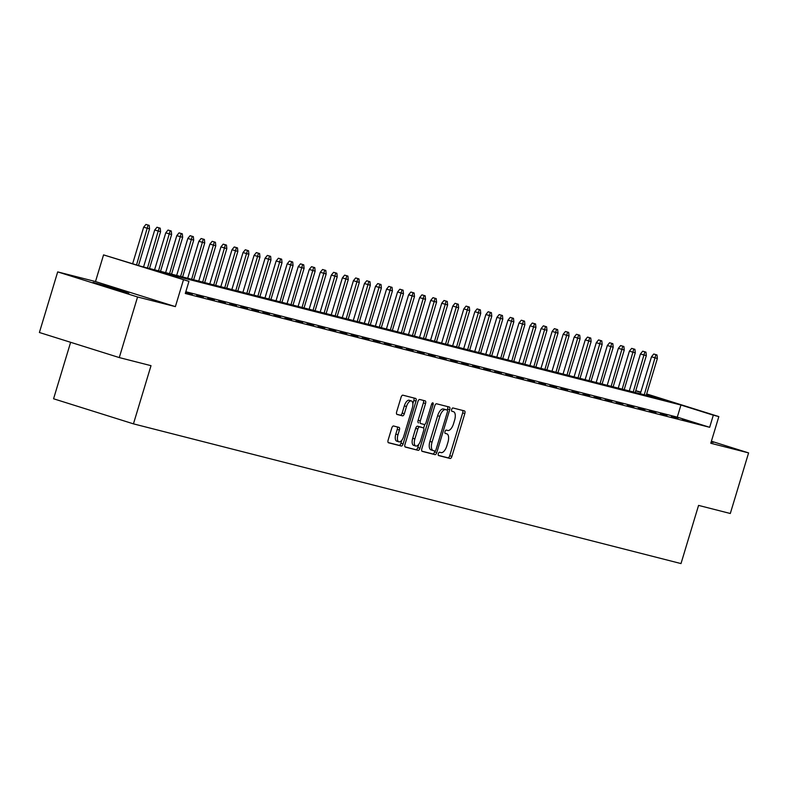 <?xml version="1.0" encoding="UTF-8"?>
<svg xmlns="http://www.w3.org/2000/svg" width="788" height="788" viewBox="0 0 788 788"><rect width="100%" height="100%" fill="white"/><g stroke="black" fill="none" stroke-linecap="round" stroke-linejoin="round"><path stroke-width="1.18" d="M438.335 453.691A1.743 0.778 107.4 0 0 438.571 455.543A1.743 0.778 107.4 0 0 438.591 455.553L450.096 458.488A2.482 1.113 107.4 0 0 451.898 456.39L464.831 413.562A2.482 1.113 107.4 0 0 464.496 410.912L452.952 407.967A1.743 0.778 107.4 0 0 451.691 409.435A1.743 0.778 107.4 0 0 451.928 411.287A1.743 0.778 107.4 0 0 451.948 411.297L453.435 411.671A7.959 3.576 107.4 0 1 453.524 411.7A7.959 3.576 107.4 0 1 454.607 420.171L453.533 423.747A7.959 3.576 107.4 0 1 447.761 430.475L446.274 430.09A1.743 0.778 107.4 0 0 445.013 431.568A1.743 0.778 107.4 0 0 445.25 433.42A1.743 0.778 107.4 0 0 445.269 433.42L446.757 433.804A7.959 3.576 107.4 0 1 446.845 433.824A7.959 3.576 107.4 0 1 447.929 442.304L446.845 445.87A7.959 3.576 107.4 0 1 441.083 452.598L439.596 452.223A1.743 0.778 107.4 0 0 438.335 453.691M128.818 293.382L116.476 289.019L93.073 282.39L128.818 293.382M711.17 441.999L713.229 442.413L711.278 441.625M393.567 425.993A2.482 1.113 107.4 0 0 391.764 428.101L388.129 440.108A2.482 1.113 107.4 0 0 388.474 442.757L401.289 446.028A2.482 1.113 107.4 0 0 403.092 443.93L416.015 401.102A2.482 1.113 107.4 0 0 415.68 398.452L402.865 395.182A2.482 1.113 107.4 0 0 401.062 397.28L396.679 411.799A2.482 1.113 107.4 0 0 397.024 414.449A2.482 1.113 107.4 0 0 397.044 414.458L402.52 415.847A2.482 1.113 107.4 0 0 404.323 413.749L406.49 406.549A6.649 2.985 107.4 0 1 411.385 400.944A6.649 2.985 107.4 0 1 412.291 408.026L403.781 436.227A6.649 2.985 107.4 0 1 398.886 441.832A6.649 2.985 107.4 0 1 397.979 434.749L399.398 430.051A2.482 1.113 107.4 0 0 399.063 427.401A2.482 1.113 107.4 0 0 399.033 427.391L393.567 425.993M119.274 357.575L39.4 332.497L57.691 271.899L137.565 296.978L119.274 357.575L151.01 365.671L133.448 423.855L680.999 563.578L698.562 505.404L730.309 513.5L748.6 452.903L710.786 443.26L718.843 416.596L713.317 415.187L709.663 427.303L185.288 293.491L188.953 281.365L103.553 254.888L141.456 266.462L665.83 400.274L646.574 394.227M137.565 296.978L175.379 306.621L183.427 279.957M421.836 448.717A2.482 1.113 107.4 0 0 422.171 451.357A2.482 1.113 107.4 0 0 422.201 451.366L434.986 454.627A2.482 1.113 107.4 0 0 436.788 452.529L449.721 409.701A2.482 1.113 107.4 0 0 449.377 407.051L436.562 403.781A2.482 1.113 107.4 0 0 434.759 405.889L421.836 448.717M418.132 450.332L405.347 447.072A2.482 1.113 107.4 0 1 405.318 447.062A2.482 1.113 107.4 0 1 404.983 444.412L417.916 401.584A2.482 1.113 107.4 0 1 419.718 399.486L425.185 400.875A2.482 1.113 107.4 0 1 425.215 400.885A2.482 1.113 107.4 0 1 425.55 403.535L420.309 420.9A2.482 1.113 107.4 0 0 420.644 423.55A2.482 1.113 107.4 0 0 420.674 423.56L424.308 424.486A2.482 1.113 107.4 0 0 426.101 422.378L431.568 404.303A1.743 0.778 107.4 0 1 432.848 402.835A1.743 0.778 107.4 0 1 433.085 404.687L419.935 448.224A2.482 1.113 107.4 0 1 418.132 450.332L405.052 446.865M748.6 452.903L711.406 441.231M682.418 419.433L689.047 421.127L682.418 419.433M671.376 416.616L678.005 418.31L671.376 416.616M660.344 413.798L666.963 415.493L660.344 413.798M649.302 410.981L655.921 412.676L649.302 410.981M638.26 408.164L644.889 409.858L638.26 408.164M627.218 405.347L633.847 407.041L627.218 405.347M616.186 402.53L622.806 404.224L616.186 402.53M605.145 399.713L611.764 401.407L605.145 399.713M594.103 396.896L600.732 398.58L594.103 396.896M583.061 394.079L589.69 395.763L583.061 394.079M572.029 391.262L578.648 392.946L572.029 391.262M560.987 388.445L567.606 390.129L560.987 388.445M549.945 385.627L556.574 387.312L549.945 385.627M538.903 382.81L545.532 384.495L538.903 382.81M527.871 379.993L534.491 381.678L527.871 379.993M516.83 377.176L523.449 378.861L516.83 377.176M505.788 374.359L512.417 376.043L505.788 374.359M494.746 371.542L501.375 373.226L494.746 371.542M483.714 368.725L490.333 370.409L483.714 368.725M472.672 365.908L479.291 367.592L472.672 365.908M461.63 363.091L468.259 364.775L461.63 363.091M450.588 360.274L457.217 361.958L450.588 360.274M439.556 357.456L446.175 359.141L439.556 357.456M428.514 354.639L435.134 356.324L428.514 354.639M417.473 351.822L424.102 353.507L417.473 351.822M406.431 349.005L413.06 350.69L406.431 349.005M395.399 346.188L402.018 347.872L395.399 346.188M384.357 343.371L390.976 345.055L384.357 343.371M373.315 340.554L379.944 342.238L373.315 340.554M362.273 337.737L368.902 339.421L362.273 337.737M351.241 334.92L357.86 336.604L351.241 334.92M340.199 332.103L346.819 333.787L340.199 332.103M329.157 329.286L335.786 330.97L329.157 329.286M318.116 326.468L324.745 328.153L318.116 326.468M307.084 323.651L313.703 325.336L307.084 323.651M296.042 320.834L302.661 322.519L296.042 320.834M285 318.017L291.629 319.701L285 318.017M273.958 315.2L280.587 316.884L273.958 315.2M262.926 312.383L269.545 314.067L262.926 312.383M251.884 309.566L258.503 311.25L251.884 309.566M240.842 306.749L247.471 308.433L240.842 306.749M229.8 303.932L236.43 305.616L229.8 303.932M218.768 301.114L225.388 302.799L218.768 301.114M207.727 298.297L214.346 299.982L207.727 298.297M196.685 295.48L203.314 297.165L196.685 295.48M185.554 292.634L192.272 294.348L185.633 292.338M709.663 427.303L677.276 417.138L185.82 291.727M70.624 342.307L53.574 398.777L133.448 423.855M175.379 306.621L95.506 281.552L57.691 271.899M95.506 281.552L103.553 254.888M635.749 390.69L640.821 392.099M713.317 415.187L680.94 405.022L156.566 271.2L188.953 281.365M646.662 393.931L718.843 416.596M640.733 392.394L635.709 390.818M677.276 417.138L680.94 405.022M438.345 455.365L447.939 457.808A2.482 1.113 107.4 0 0 449.741 455.71L462.674 412.882A2.482 1.113 107.4 0 0 462.605 410.43M447.229 410.105L447.554 409.021A2.482 1.113 107.4 0 0 447.495 406.569M421.895 451.16L432.829 453.957A2.482 1.113 107.4 0 0 434.631 451.849L434.877 451.002M434.799 450.992A1.743 0.778 107.4 0 0 436.059 449.524L447.407 411.927A1.743 0.778 107.4 0 0 447.17 410.075A1.743 0.778 107.4 0 0 447.151 410.075L445.584 409.671A7.959 3.576 107.4 0 0 439.812 416.399L432.06 442.098A7.959 3.576 107.4 0 0 433.144 450.569A7.959 3.576 107.4 0 0 433.223 450.598L434.799 450.992M447.17 410.075L445.013 409.396A1.743 0.778 107.4 0 0 445.013 409.396A1.743 0.778 107.4 0 0 444.993 409.396L447.151 410.075M433.065 450.539L431.066 449.918A7.959 3.576 107.4 0 1 430.987 449.889A7.959 3.576 107.4 0 1 429.903 441.418L437.655 415.719A7.959 3.576 107.4 0 1 443.427 408.992L444.993 409.396M418.487 422.87L418.517 422.88A2.482 1.113 107.4 0 1 418.487 422.87A2.482 1.113 107.4 0 1 418.152 420.221L423.392 402.855A2.482 1.113 107.4 0 0 423.333 400.402M424.762 424.417L423.649 428.091M418.753 444.324L417.778 447.554L419.935 448.224M414.862 438.926A6.649 2.985 107.4 0 0 415.778 446.008A6.649 2.985 107.4 0 0 420.664 440.403L423.668 430.475A2.482 1.113 107.4 0 0 423.323 427.825A2.482 1.113 107.4 0 0 423.294 427.815L419.669 426.889A2.482 1.113 107.4 0 0 417.867 428.997L414.862 438.926L412.705 438.246A6.649 2.985 107.4 0 0 413.611 445.328L415.778 446.008M412.705 438.246L415.709 428.317A2.482 1.113 107.4 0 1 417.512 426.209L421.137 427.135M415.975 449.652A2.482 1.113 107.4 0 0 417.778 447.554M398.886 441.832L396.728 441.152A6.649 2.985 107.4 0 1 395.822 434.07L397.241 429.371A2.482 1.113 107.4 0 0 397.182 426.919M411.385 400.944L409.228 400.265A6.649 2.985 107.4 0 0 404.333 405.869L406.49 406.549M396.748 414.252L400.363 415.178A2.482 1.113 107.4 0 0 402.166 413.07L404.333 405.869M412.853 403.771L413.858 400.422A2.482 1.113 107.4 0 0 413.798 397.97M388.198 442.56L399.122 445.358A2.482 1.113 107.4 0 0 400.925 443.25L401.87 440.137M657.005 354.964L653.745 354.009L657.005 354.964L657.359 358.501L651.489 356.777L640.319 393.764M655.902 354.689L644.269 394.768M657.359 358.501L646.259 395.281M651.489 356.777L653.745 354.009M645.963 352.147L642.703 351.192L645.963 352.147L646.318 355.684L640.447 353.96L629.277 390.946M644.86 351.872L633.227 391.951M646.318 355.684L635.217 392.463M640.447 353.96L642.703 351.192M634.921 349.33L631.661 348.375L634.921 349.33L635.276 352.866L629.405 351.143L618.235 388.129M633.818 349.054L622.185 389.134M635.276 352.866L624.175 389.646M629.405 351.143L631.661 348.375M623.889 346.513L620.619 345.558L623.889 346.513L624.244 350.049L618.363 348.326L607.203 385.312M622.786 346.237L611.153 386.317M624.244 350.049L613.133 386.829M618.363 348.326L620.619 345.558M612.847 343.696L609.587 342.741L612.847 343.696L613.202 347.232L607.331 345.508L596.161 382.495M611.744 343.42L600.111 383.5M613.202 347.232L602.101 384.012M607.331 345.508L609.587 342.741M601.805 340.879L598.545 339.923L601.805 340.879L602.16 344.415L596.289 342.691L585.12 379.678M600.702 340.603L589.069 380.683M602.16 344.415L591.059 381.195M596.289 342.691L598.545 339.923M590.764 338.062L587.503 337.106L590.764 338.062L591.118 341.598L585.248 339.874L574.078 376.861M589.66 337.786L578.028 377.866M591.118 341.598L580.017 378.378M585.248 339.874L587.503 337.106M579.732 335.245L576.461 334.289L579.732 335.245L580.086 338.781L574.206 337.057L563.046 374.044M578.628 334.969L566.996 375.049M580.086 338.781L568.975 375.561M574.206 337.057L576.461 334.289M568.69 332.428L565.429 331.472L568.69 332.428L569.044 335.964L563.174 334.24L552.004 371.227M567.587 332.152L555.954 372.231M569.044 335.964L557.943 372.744M563.174 334.24L565.429 331.472M557.648 329.611L554.388 328.655L557.648 329.611L558.002 333.147L552.132 331.423L540.962 368.41M556.545 329.335L544.912 369.414M558.002 333.147L546.902 369.927M552.132 331.423L554.388 328.655M546.606 326.793L543.346 325.838L546.606 326.793L546.961 330.33L541.09 328.606L529.92 365.593M545.503 326.518L533.87 366.597M546.961 330.33L535.86 367.109M541.09 328.606L543.346 325.838M535.574 323.976L532.304 323.021L535.574 323.976L535.929 327.512L530.048 325.789L518.888 362.776M534.471 323.701L522.838 363.78M535.929 327.512L524.818 364.292M530.048 325.789L532.304 323.021M524.532 321.159L521.272 320.204L524.532 321.159L524.887 324.695L519.016 322.972L507.846 359.958M523.429 320.883L511.796 360.963M524.887 324.695L513.786 361.475M519.016 322.972L521.272 320.204M513.49 318.342L510.23 317.387L513.49 318.342L513.845 321.878L507.974 320.155L496.804 357.141M512.387 318.066L500.754 358.146M513.845 321.878L502.744 358.658M507.974 320.155L510.23 317.387M502.449 315.525L499.188 314.57L502.449 315.525L502.803 319.061L496.933 317.337L485.763 354.324M501.345 315.249L489.712 355.329M502.803 319.061L491.702 355.841M496.933 317.337L499.188 314.57M491.416 312.708L488.146 311.752L491.416 312.708L491.771 316.244L485.891 314.52L474.731 351.507M490.313 312.432L478.68 352.512M491.771 316.244L480.66 353.024M485.891 314.52L488.146 311.752M480.375 309.891L477.114 308.935L480.375 309.891L480.729 313.427L474.859 311.703L463.689 348.69M479.271 309.615L467.639 349.695M480.729 313.427L469.628 350.207M474.859 311.703L477.114 308.935M469.333 307.074L466.072 306.118L469.333 307.074L469.687 310.61L463.817 308.886L452.647 345.873M468.23 306.798L456.597 346.878M469.687 310.61L458.586 347.39M463.817 308.886L466.072 306.118M458.291 304.257L455.031 303.301L458.291 304.257L458.646 307.793L452.775 306.069L441.605 343.056M457.188 303.981L445.555 344.06M458.646 307.793L447.545 344.573M452.775 306.069L455.031 303.301M447.259 301.44L443.989 300.484L447.259 301.44L447.614 304.976L441.733 303.252L430.573 340.239M446.156 301.164L434.523 341.243M447.614 304.976L436.503 341.756M441.733 303.252L443.989 300.484M436.217 298.622L432.957 297.667L436.217 298.622L436.572 302.159L430.701 300.435L419.531 337.422M435.114 298.347L423.481 338.426M436.572 302.159L425.471 338.939M430.701 300.435L432.957 297.667M425.175 295.805L421.915 294.85L425.175 295.805L425.53 299.341L419.659 297.618L408.489 334.604M424.072 295.53L412.439 335.609M425.53 299.341L414.429 336.121M419.659 297.618L421.915 294.85M414.133 292.988L410.873 292.033L414.133 292.988L414.488 296.524L408.617 294.801L397.447 331.787M413.03 292.712L401.397 332.792M414.488 296.524L403.387 333.304M408.617 294.801L410.873 292.033M403.101 290.171L399.831 289.216L403.101 290.171L403.456 293.707L397.576 291.984L386.416 328.97M401.998 289.895L390.365 329.975M403.456 293.707L392.345 330.487M397.576 291.984L399.831 289.216M392.06 287.354L388.799 286.399L392.06 287.354L392.414 290.89L386.544 289.166L375.374 326.153M390.956 287.078L379.324 327.158M392.414 290.89L381.313 327.67M386.544 289.166L388.799 286.399M381.018 284.537L377.757 283.581L381.018 284.537L381.372 288.073L375.502 286.349L364.332 323.336M379.914 284.261L368.282 324.341M381.372 288.073L370.271 324.853M375.502 286.349L377.757 283.581M369.976 281.72L366.716 280.764L369.976 281.72L370.33 285.256L364.46 283.532L353.29 320.519M368.873 281.444L357.24 321.524M370.33 285.256L359.229 322.036M364.46 283.532L366.716 280.764M358.944 278.903L355.674 277.947L358.944 278.903L359.298 282.439L353.418 280.715L342.258 317.702M357.841 278.627L346.208 318.707M359.298 282.439L348.188 319.219M353.418 280.715L355.674 277.947M347.902 276.086L344.642 275.13L347.902 276.086L348.257 279.622L342.386 277.898L331.216 314.885M346.799 275.81L335.166 315.889M348.257 279.622L337.156 316.402M342.386 277.898L344.642 275.13M336.86 273.269L333.6 272.313L336.86 273.269L337.215 276.805L331.344 275.081L320.174 312.068M335.757 272.993L324.124 313.072M337.215 276.805L326.114 313.585M331.344 275.081L333.6 272.313M325.818 270.451L322.558 269.496L325.818 270.451L326.173 273.988L320.302 272.264L309.132 309.251M324.715 270.176L313.082 310.255M326.173 273.988L315.072 310.767M320.302 272.264L322.558 269.496M314.786 267.634L311.516 266.679L314.786 267.634L315.141 271.171L309.26 269.447L298.1 306.434M313.683 267.359L302.05 307.438M315.141 271.171L304.03 307.95M309.26 269.447L311.516 266.679M303.744 264.817L300.484 263.862L303.744 264.817L304.099 268.353L298.228 266.63L287.059 303.616M302.641 264.532L291.008 304.621M304.099 268.353L292.998 305.133M298.228 266.63L300.484 263.862M292.703 262L289.442 261.045L292.703 262L293.057 265.536L287.187 263.813L276.017 300.799M291.599 261.714L279.967 301.804M293.057 265.536L281.956 302.316M287.187 263.813L289.442 261.045M281.661 259.183L278.4 258.228L281.661 259.183L282.015 262.719L276.145 260.995L264.975 297.982M280.558 258.897L268.925 298.987M282.015 262.719L270.914 299.499M276.145 260.995L278.4 258.228M270.629 256.366L267.359 255.411L270.629 256.366L270.983 259.902L265.103 258.178L253.943 295.165M269.526 256.08L257.893 296.17M270.983 259.902L259.873 296.682M265.103 258.178L267.359 255.411M259.587 253.549L256.327 252.593L259.587 253.549L259.941 257.085L254.071 255.361L242.901 292.348M258.484 253.263L246.851 293.353M259.941 257.085L248.841 293.865M254.071 255.361L256.327 252.593M248.545 250.732L245.285 249.776L248.545 250.732L248.9 254.268L243.029 252.544L231.859 289.531M247.442 250.446L235.809 290.536M248.9 254.268L237.799 291.048M243.029 252.544L245.285 249.776M237.503 247.915L234.243 246.959L237.503 247.915L237.858 251.451L231.987 249.727L220.817 286.714M236.4 247.629L224.767 287.719M237.858 251.451L226.757 288.231M231.987 249.727L234.243 246.959M226.471 245.098L223.201 244.142L226.471 245.098L226.826 248.634L220.945 246.91L209.785 283.897M225.368 244.812L213.735 284.901M226.826 248.634L215.715 285.414M220.945 246.91L223.201 244.142M215.429 242.28L212.169 241.325L215.429 242.28L215.784 245.817L209.913 244.093L198.743 281.08M214.326 241.995L202.693 282.084M215.784 245.817L204.683 282.596M209.913 244.093L212.169 241.325M204.387 239.463L201.127 238.508L204.387 239.463L204.742 242.999L198.871 241.276L187.702 278.262M203.284 239.178L191.651 279.267M204.742 242.999L193.641 279.779M198.871 241.276L201.127 238.508M193.346 236.646L190.085 235.691L193.346 236.646L193.7 240.182L187.83 238.459L176.66 275.445M192.242 236.361L180.61 276.45M193.7 240.182L182.599 276.962M187.83 238.459L190.085 235.691M182.314 233.829L179.043 232.874L182.314 233.829L182.668 237.365L176.788 235.642L165.628 272.628M181.21 233.543L169.578 273.633M182.668 237.365L171.557 274.145M176.788 235.642L179.043 232.874M171.272 231.012L168.011 230.057L171.272 231.012L171.626 234.548L165.756 232.824L154.586 269.811M170.169 230.726L158.536 270.816M171.626 234.548L160.525 271.328M165.756 232.824L168.011 230.057M160.23 228.195L156.97 227.239L160.23 228.195L160.585 231.731L154.714 230.007L143.544 266.994M159.127 227.909L147.494 267.999M160.585 231.731L149.484 268.511M154.714 230.007L156.97 227.239M149.188 225.378L145.928 224.422L149.188 225.378L149.543 228.914L143.672 227.19L132.65 263.694M148.085 225.092L136.541 264.916M149.543 228.914L138.491 265.526M143.672 227.19L145.928 224.422M462.674 412.882L464.831 413.562M449.741 455.71L451.898 456.39M447.939 457.808L450.096 458.488M447.554 409.021L449.721 409.701M434.631 451.849L436.788 452.529M432.829 453.957L434.986 454.627M443.427 408.992L445.584 409.671M437.655 415.719L439.812 416.399M429.903 441.418L432.06 442.098M423.392 402.855L425.55 403.535M418.152 420.221L420.309 420.9M431.588 404.214L433.085 404.687M417.512 426.209L419.669 426.889M415.709 428.317L417.867 428.997M397.241 429.371L399.398 430.051M395.822 434.07L397.979 434.749M402.166 413.07L404.323 413.749M400.363 415.178L402.52 415.847M413.858 400.422L416.015 401.102M400.925 443.25L403.092 443.93M399.122 445.358L401.289 446.028M430.987 449.889L433.144 450.569"/></g></svg>
